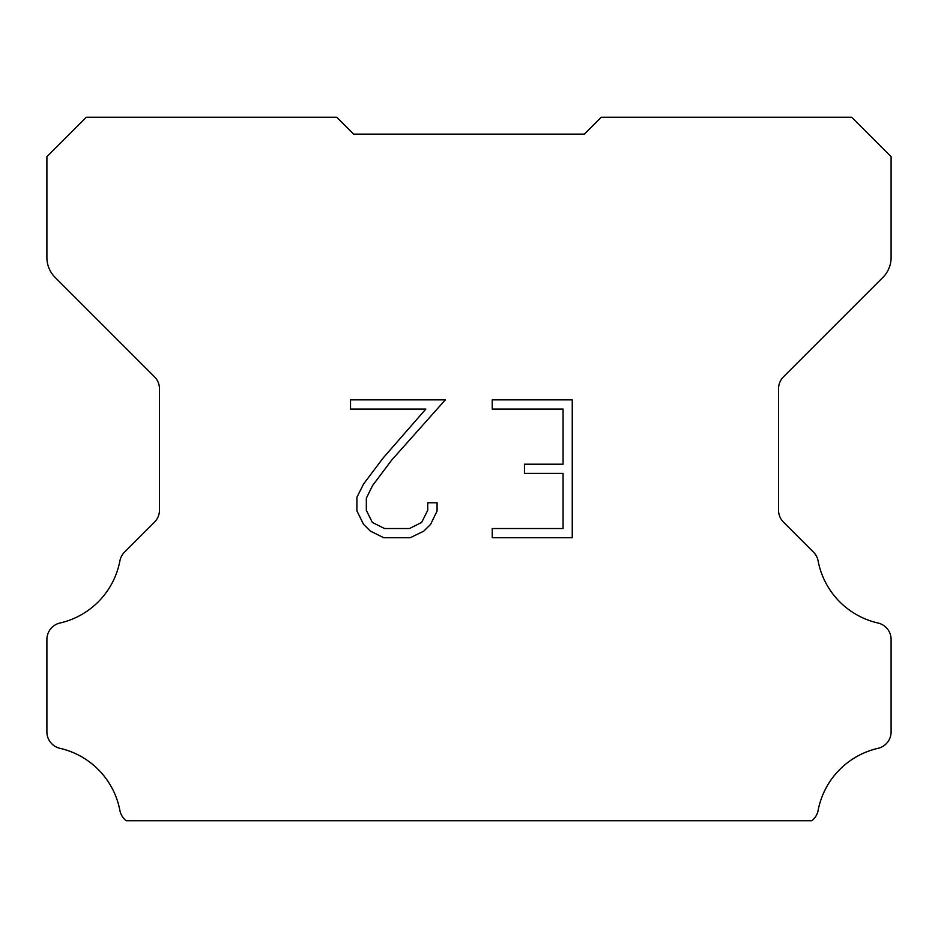 <?xml version="1.0" encoding="UTF-8"?>
<svg xmlns="http://www.w3.org/2000/svg" width="938" height="938" viewBox="0 0 938 938"><rect width="100%" height="100%" fill="white"/><g stroke="black" fill="none" stroke-linecap="round" stroke-linejoin="round"><path stroke-width="1.41" d="M563.058 528.54L563.058 473.385L524.459 473.385L524.459 464.193L563.058 464.193L563.058 409.038L492.227 409.038L492.227 399.846L572.25 399.846L572.25 537.732L492.227 537.732L492.227 528.54L563.058 528.54M437.073 502.768L437.073 511.034L430.519 524.494L423.695 531.189L410.234 537.732L383.748 537.732L370.369 531.084L363.545 524.354L356.909 510.893L356.909 497.246L363.545 484.055L383.032 458.119L425.852 409.038L350.531 409.038L350.531 399.846L445.327 399.846L391.65 460.148L372.527 485.638L366.336 498.207L366.336 510.319L372.351 522.443L384.557 528.54L409.507 528.54L421.631 522.419L427.74 510.319L427.74 502.768L437.073 502.768M342.37 122.878L353.626 134.134L584.374 134.134L601.258 117.25L851.704 117.25L891.1 156.646L891.1 257.551A28.14 28.14 0 0 1 882.857 277.449L783.488 376.818A16.884 16.884 0 0 0 778.54 388.754L778.54 510.19A16.884 16.884 0 0 0 783.488 522.138L813.457 552.107A16.884 16.884 0 0 1 818.112 560.901A78.792 78.792 0 0 0 877.98 623.008A16.884 16.884 0 0 1 891.1 639.458L891.1 731.898A16.884 16.884 0 0 1 877.98 748.348A78.792 78.792 0 0 0 818.112 810.455A16.884 16.884 0 0 1 813.457 819.249L811.956 820.75L126.044 820.75L124.543 819.249A16.884 16.884 0 0 1 119.888 810.455A78.792 78.792 0 0 0 60.02 748.348A16.884 16.884 0 0 1 46.9 731.898L46.9 639.458A16.884 16.884 0 0 1 60.02 623.008A78.792 78.792 0 0 0 119.888 560.901A16.884 16.884 0 0 1 124.543 552.107L154.512 522.138A16.884 16.884 0 0 0 159.46 510.19L159.46 388.754A16.884 16.884 0 0 0 154.512 376.818L55.143 277.449A28.14 28.14 0 0 1 46.9 257.551L46.9 156.646L86.296 117.25L336.742 117.25L353.626 134.134L584.374 134.134L595.63 122.878M353.626 134.134L584.374 134.134L353.626 134.134"/></g></svg>
